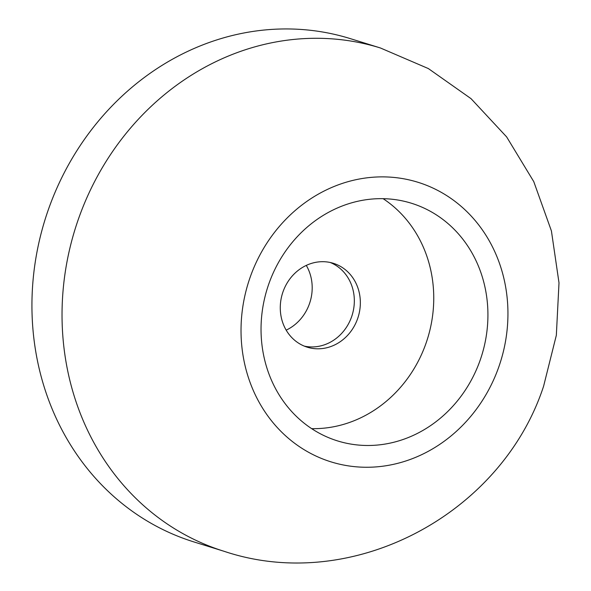 <?xml version="1.0" encoding="UTF-8"?>
<svg xmlns="http://www.w3.org/2000/svg" width="591" height="591" viewBox="0 0 591 591"><rect width="100%" height="100%" fill="white"/><g stroke="black" fill="none" stroke-linecap="round" stroke-linejoin="round"><path stroke-width="0.89" d="M304.321 346.127A43.919 39.641 107.3 0 0 349.525 321.814A43.919 39.641 107.3 0 0 330.288 262.5A43.919 39.641 107.3 0 1 349.525 321.814A43.919 39.641 107.3 0 1 304.321 346.127M355.538 323.683A43.919 39.641 107.3 0 0 335.045 263.882A43.919 39.641 107.3 0 0 333.339 263.305A43.919 39.641 107.3 0 0 285.084 286.805A43.919 39.641 107.3 0 0 307.283 347.19A43.919 39.641 107.3 0 0 355.538 323.683M380.412 47.974L350.315 38.629A263.52 237.848 107.3 0 0 65.357 170.614A263.52 237.848 107.3 0 0 110.879 493.854A263.52 237.848 107.3 0 0 194.003 541.954L224.1 551.3C352.221 594.317 501.693 514.369 543.594 386.226L556.338 335.282L559.005 282.845L551.418 230.941L533.769 181.629L506.635 136.905L471.034 98.66L428.364 68.571L380.412 47.974A263.52 237.848 107.3 0 0 90.586 189.645A263.52 237.848 107.3 0 0 78.891 217.754A263.52 237.848 107.3 0 0 140.976 503.2A263.52 237.848 107.3 0 0 213.876 547.842A263.52 237.848 107.3 0 0 224.1 551.3M286.184 330.14A43.919 39.641 107.3 0 0 307.386 308.731A43.919 39.641 107.3 0 0 306.286 265.403M498.575 367.565A146.398 132.14 107.3 0 0 423.584 184.178A146.398 132.14 107.3 0 0 256.893 260.963A146.398 132.14 107.3 0 0 250.392 276.581A146.398 132.14 107.3 0 0 325.382 459.961A146.398 132.14 107.3 0 0 498.575 367.565M474.3 374.302A124.442 112.32 107.3 0 0 416.219 204.863A124.442 112.32 107.3 0 0 411.388 203.23A124.442 112.32 107.3 0 0 274.675 269.821A124.442 112.32 107.3 0 0 337.579 440.916A124.442 112.32 107.3 0 0 474.3 374.302M311.686 428.652A124.442 112.32 107.3 0 0 420.127 357.481A124.442 112.32 107.3 0 0 383.108 198.672"/></g></svg>
